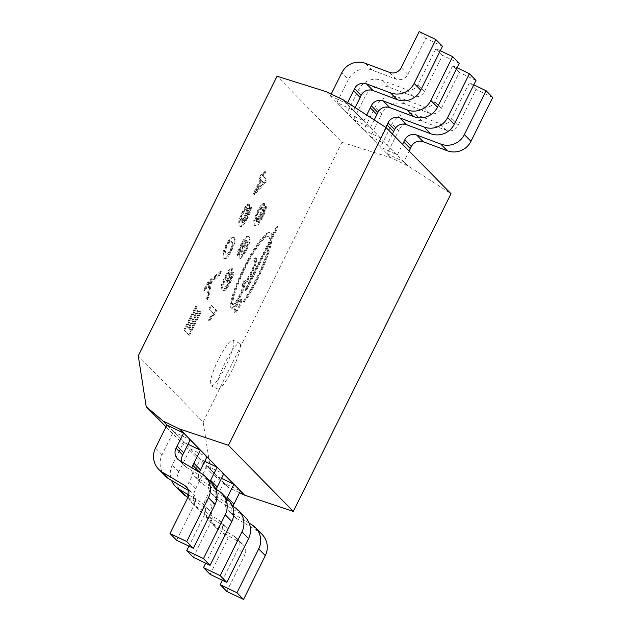 <?xml version="1.0" encoding="UTF-8"?>
<svg xmlns="http://www.w3.org/2000/svg" width="631" height="631" viewBox="0 0 631 631"><rect width="100%" height="100%" fill="white"/><g stroke="black" fill="none" stroke-linecap="round" stroke-linejoin="round"><path stroke-width="0.47" stroke-dasharray="3.15 2.37" d="M239.575 492.748L227.752 487.069L211.077 472.777L203.143 421.934L138.276 355.837M203.143 421.934L341.947 142.322L277.072 76.225M233.273 340.338A25.319 4.756 -64.3 0 1 225.953 365.799A25.319 4.756 -64.3 0 1 211.07 385.786A25.319 4.756 -64.3 0 1 217.75 360.9A25.319 4.756 -64.3 0 1 233.005 340.141A25.319 4.756 -64.3 0 1 233.273 340.338M240.766 299.252A7.438 1.396 -64.3 0 1 238.621 306.729A7.438 1.396 -64.3 0 1 234.243 312.597A7.438 1.396 -64.3 0 1 236.207 305.294A7.438 1.396 -64.3 0 1 240.687 299.197A7.438 1.396 -64.3 0 1 240.766 299.252M208.829 309.064L210.825 305.049L215.81 310.129L214.532 312.716L208.806 320.469L208.214 319.87L212.718 313.023L208.829 309.064L209.666 309.466L211.661 305.451L210.825 305.049M227.759 255.681L225.22 258.292L223.224 258.008L222.751 252.786L225.851 245.049L229.006 239.551L231.538 236.948L233.525 237.24L234.346 239.149L234.125 241.823L230.907 250.199L227.759 255.681L228.596 256.083L226.056 258.694L224.06 258.41L223.587 253.189L222.751 252.786M223.587 253.189L226.687 245.451L229.842 239.954L232.374 237.351L234.361 237.642L233.833 237.248L232.997 236.854L234.361 237.642L235.182 239.551L234.961 242.225L231.743 250.602L228.596 256.083M223.753 258.402L224.589 258.805L223.753 258.402M239.465 249.206L239.196 251.595L237.169 255.579L237.65 251.793L240.348 245.364L243.684 239.535L246.492 236.475L248.661 236.696L249.395 239.441L248.212 244.071L245.68 249.971L241.697 256.596L239.086 258.197L239.252 254.317L242.075 247.289L246.437 240.482L246.082 240.159L247.163 240.734L245.293 240.135L242.612 242.683L239.465 249.206L240.301 249.608L240.032 251.998L239.196 251.595M240.032 251.998L238.005 255.981L238.486 252.195L241.184 245.767L244.52 239.938L247.328 236.877L249.497 237.098L250.231 239.835L249.048 244.473L246.516 250.373L242.533 256.998L240.103 258.734L239.086 258.197L239.922 258.6L240.088 254.719L242.903 247.691L247.273 240.884L246.437 240.482M248.117 236.286L249.497 237.098L248.117 236.286M226.774 282.207L230.141 274.8L230.323 272.355L229.487 271.953L227.838 273.042L225.22 277.427L223.461 281.631L223.082 284.589L221.016 288.541L221.576 284.36L224.628 277.041L228.879 269.839L231.482 267.93L231.451 270.431L229.629 275.368L231.68 272.505L232.815 271.985L232.878 273.783L231.703 277.601L226.056 288.47L223.5 290.733L225.425 286.64L227.026 285.401L229.085 281.907L230.694 278.011L230.749 275.96L231.672 276.425L230.11 277.664L227.507 282.309L225.937 281.805L229.305 274.398L229.392 271.882L230.323 272.355L228.674 273.444L226.056 277.829L224.297 282.033L223.918 284.991L221.852 288.943L221.016 288.541M221.852 288.943L222.412 284.762L225.456 277.443L229.716 270.242L232.318 268.333L232.287 270.825L230.465 275.771L232.516 272.907L233.651 272.387L233.715 274.185L230.347 282.94L226.892 288.872L224.336 291.136L226.261 287.042L227.862 285.804L229.921 282.309L231.53 278.413L231.672 276.425L230.836 276.023L229.274 277.261L226.671 281.907L225.937 281.805M232.729 271.922L233.651 272.387L232.729 271.922M231.356 267.844L232.318 268.333L231.356 267.844M250.136 210.446L247.407 216.969L242.84 224.439C241.279 226.277 240.017 226.703 239.054 225.732L238.739 220.771L242.13 212.245L244.883 207.347L247.257 204.428L248.772 204.026L248.582 207.938L245.767 214.982L241.294 221.962L242.517 222.633L241.294 221.962L242.99 222.041L244.97 219.904L246.792 216.725L248.622 210.596L250.649 206.613L250.136 210.446L250.972 210.849L248.243 217.364L243.676 224.833C242.115 226.679 240.853 227.105 239.89 226.135L239.575 221.173L242.967 212.647L248.093 204.83L249.608 204.428L249.419 208.333L246.603 215.384L242.13 222.364L243.826 222.443L245.806 220.306L244.97 219.904M248.614 203.916L249.608 204.428L248.614 203.916M239.559 226.095L240.395 226.497L239.559 226.095M263.435 211.913L263.616 209.91L265.651 205.927L265.138 209.76L262.401 216.275L257.842 223.745C256.273 225.582 255.011 226.016 254.056 225.038L253.741 220.085L257.125 211.559L259.885 206.66L262.259 203.742L263.766 203.34L263.584 207.244L260.761 214.295L256.296 221.276L257.519 221.946L256.296 221.276L257.984 221.355L259.964 219.217L263.435 211.913L264.271 212.316L264.452 210.312L263.616 209.91M264.452 210.312L266.487 206.329L265.974 210.162L263.237 216.678L258.678 224.147C257.109 225.985 255.847 226.419 254.892 225.441L254.577 220.487L257.961 211.961L260.721 207.063L263.095 204.144L264.602 203.742L263.608 203.229L264.602 203.742L264.421 207.646L261.597 214.698L257.132 221.678L258.82 221.757L260.8 219.62L259.964 219.217M254.553 225.409L255.389 225.811L254.553 225.409M266.093 179.322L264.539 182.446L253.875 194.096L253.315 193.528L260.295 179.464L259.112 178.257L261.108 174.235L262.291 175.442L264.397 171.198L264.957 171.774L262.851 176.01L266.929 179.717L265.375 182.848L264.539 182.446M188.85 334.927L183.858 329.847L195.61 306.185L196.202 306.784L186.555 326.211L188.267 327.954L197.022 310.31L197.613 310.917L188.858 328.554L190.357 330.084L199.672 311.328L200.264 311.935L188.85 334.927L189.686 335.329L183.858 329.847M208.585 295.166L206.526 299.323L209.303 282.601L207.347 284.376L204.176 290.71L203.624 290.142L205.525 285.985L207.82 282.049L220.487 271.188L218.287 275.629L210.778 281.45L208.585 295.166L209.421 295.568L207.362 299.725L206.526 299.323M245.711 288.509L269.508 240.569A40.897 7.682 115.7 0 0 268.222 236.01A40.897 7.682 115.7 0 0 248.314 260.272A40.897 7.682 115.7 0 0 231.68 303.322A2.974 0.56 115.7 0 0 231.727 303.763L232.46 304.505A11.153 2.098 115.7 0 0 232.571 304.592A11.153 2.098 115.7 0 0 239.133 295.781A11.153 2.098 115.7 0 0 242.351 284.573L241.941 284.147L243.566 280.811L244 281.245A11.153 2.098 115.7 0 0 244.118 281.331A11.153 2.098 115.7 0 0 250.673 272.529A11.153 2.098 115.7 0 0 253.899 261.313L253.481 260.887L255.113 257.551L255.547 257.992A14.868 2.792 -64.3 0 1 252.613 270.005A14.868 2.792 -64.3 0 1 244.181 283.934A14.868 2.792 -64.3 0 1 237.997 299.488A14.868 2.792 -64.3 0 1 230.962 307.936A14.868 2.792 -64.3 0 1 230.812 307.825L229.968 306.966A2.974 0.56 -64.3 0 1 229.913 306.556A44.612 8.384 -64.3 0 1 247.904 259.522A44.612 8.384 -64.3 0 1 269.831 232.658A44.612 8.384 -64.3 0 1 271.251 237.051L276.828 225.819L275.7 229.668L271.141 238.849A44.612 8.384 -64.3 0 1 243.881 301.484L243.353 301.965L244.434 299.102A40.897 7.682 115.7 0 0 269.327 242.509L245.159 290.449L245.711 288.509L246.547 288.911L270.344 240.971L269.508 240.569M270.344 240.971A40.897 7.682 115.7 0 0 269.058 236.412A40.897 7.682 115.7 0 0 249.15 260.674A40.897 7.682 115.7 0 0 232.516 303.716A2.974 0.56 115.7 0 0 232.563 304.166L233.296 304.907A11.153 2.098 115.7 0 0 233.407 304.994A11.153 2.098 115.7 0 0 239.969 296.184A11.153 2.098 115.7 0 0 243.187 284.967L242.777 284.549L244.402 281.213L244.836 281.647A11.153 2.098 115.7 0 0 244.954 281.734A11.153 2.098 115.7 0 0 251.509 272.931A11.153 2.098 115.7 0 0 254.735 261.715L254.317 261.289L255.949 257.953L255.113 257.551L256.383 258.394A14.868 2.792 -64.3 0 1 253.449 270.407A14.868 2.792 -64.3 0 1 245.017 284.336L244.181 283.934M239.961 343.548A25.319 4.756 -64.3 0 1 232.642 369.009A25.319 4.756 -64.3 0 1 217.758 388.996A25.319 4.756 -64.3 0 1 224.439 364.119A25.319 4.756 -64.3 0 1 239.693 343.359A25.319 4.756 -64.3 0 1 239.961 343.548M211.077 472.777L166.008 426.856M341.947 142.322L391.196 157.813L407.91 165.843L451.007 193.717M326.282 91.795L391.149 157.892M241.602 299.654A7.438 1.396 -64.3 0 1 239.457 307.131A7.438 1.396 -64.3 0 1 235.079 313A7.438 1.396 -64.3 0 1 237.043 305.696A7.438 1.396 -64.3 0 1 241.523 299.599A7.438 1.396 -64.3 0 1 241.602 299.654M211.661 305.451L216.646 310.531L215.368 313.118L209.642 320.871L209.05 320.272L213.554 313.426L209.666 309.466M213.554 313.426L212.718 313.023M209.05 320.272L208.214 319.87M209.642 320.871L208.806 320.469M215.368 313.118L214.532 312.716M216.646 310.531L215.81 310.129M247.273 240.884L246.129 240.537L244.867 241.287L241.768 246.066L240.301 249.608M238.005 255.981L237.169 255.579M223.918 284.991L223.082 284.589M227.507 282.309L226.671 281.907M226.261 287.042L225.425 286.64M224.336 291.136L223.5 290.733M230.465 275.771L229.629 275.368M245.806 220.306L247.628 217.127L249.458 210.999L251.485 207.015L250.649 206.613M251.485 207.015L250.972 210.849M249.458 210.999L248.622 210.596M249.269 213.002L248.433 212.6M260.8 219.62L264.271 212.316M266.487 206.329L265.651 205.927M265.375 182.848L254.711 194.498L254.151 193.93L261.131 179.867L259.948 178.66L261.944 174.637L263.127 175.844L265.233 171.6L265.793 172.176L263.687 176.412L266.929 179.717M263.687 176.412L262.851 176.01M265.793 172.176L264.957 171.774M265.233 171.6L264.397 171.198M263.127 175.844L262.291 175.442M261.944 174.637L261.108 174.235M259.948 178.66L259.112 178.257M261.131 179.867L260.295 179.464M254.151 193.93L253.315 193.528M254.711 194.498L253.875 194.096M184.694 330.25L196.438 306.587L197.038 307.187L187.391 326.613L189.103 328.357L197.858 310.712L198.449 311.32L189.694 328.956L191.193 330.486L200.508 311.73L201.1 312.337L189.686 335.329M201.1 312.337L200.264 311.935M200.508 311.73L199.672 311.328M191.193 330.486L190.357 330.084M189.694 328.956L188.858 328.554M198.449 311.32L197.613 310.917M197.858 310.712L197.022 310.31M189.103 328.357L188.267 327.954M187.391 326.613L186.555 326.211M197.038 307.187L196.202 306.784M196.438 306.587L195.61 306.185M207.362 299.725L210.139 282.996L208.183 284.778L205.012 291.112L204.46 290.544L206.361 286.387L208.656 282.451L221.323 271.59L219.123 276.031L211.614 281.852L209.421 295.568M211.614 281.852L210.778 281.45M219.123 276.031L218.287 275.629M221.323 271.59L220.487 271.188M204.46 290.544L203.624 290.142M205.012 291.112L204.176 290.71M210.139 282.996L209.303 282.601M245.017 284.336A14.868 2.792 -64.3 0 1 238.833 299.891A14.868 2.792 -64.3 0 1 231.798 308.338A14.868 2.792 -64.3 0 1 231.648 308.228L230.796 307.368A2.974 0.56 -64.3 0 1 230.749 306.958A44.612 8.384 -64.3 0 1 248.74 259.925A44.612 8.384 -64.3 0 1 270.667 233.06A44.612 8.384 -64.3 0 1 272.087 237.445L277.664 226.221L276.536 230.07L271.977 239.252A44.612 8.384 -64.3 0 1 244.718 301.886L244.189 302.367L245.27 299.504A40.897 7.682 115.7 0 0 270.163 242.911L247.06 289.44L245.995 290.852L246.547 288.911M270.163 242.911L269.327 242.509M271.977 239.252L271.141 238.849M276.536 230.07L275.7 229.668M277.664 226.221L276.828 225.819M272.087 237.445L271.251 237.051M227.791 486.982L162.924 420.885M407.871 165.929L342.996 99.832M326.322 91.716L330.344 95.809L347.066 103.847L347.586 102.79M343.335 100.053L347.066 103.847M457.041 67.777L452.672 65.671L434.751 101.772A9.441 9.252 135.5 0 1 422.951 106.505L398.855 97.458A18.883 18.504 -44.5 0 0 375.256 106.931L363.835 129.931L380.548 137.968L385.793 127.399M392.435 134.032L387.142 144.688L370.429 136.651L381.842 113.651L375.256 106.931M370.429 136.651L380.58 146.999L397.293 155.029L402.586 144.381M473.786 84.838L469.417 82.732L451.496 118.833A9.441 9.252 135.5 0 1 439.697 123.573L415.6 114.519A18.883 18.504 -44.5 0 0 392.001 123.991L380.58 146.999M409.18 151.093L403.887 161.749L387.174 153.712L398.587 130.712L392.001 123.991M387.174 153.712L391.196 157.813M331.212 94.066L330.344 95.809M355.111 107.633L353.652 110.559L336.938 102.53L348.359 79.53L341.765 72.81M336.938 102.53L347.089 112.87L363.803 120.907L366.69 115.094M440.304 50.717L435.926 48.611L418.006 84.712A9.441 9.252 135.5 0 1 406.206 89.444L382.11 80.389A18.883 18.504 -44.5 0 0 358.511 89.87L347.089 112.87M374.215 119.937L370.397 127.62L353.683 119.59L365.097 96.59L358.511 89.87M353.683 119.59L363.835 129.931M403.887 161.749L407.91 165.843M182.059 493.111A18.883 18.504 -44.5 0 1 178.818 471.846L190.239 448.846L200.39 459.194L188.977 482.194A18.883 18.504 -44.5 0 0 195.886 506.338L217.955 519.471A9.441 9.252 135.5 0 1 219.793 520.914L226.387 527.626A9.441 9.252 135.5 0 0 224.549 526.183L202.48 513.058A18.883 18.504 -44.5 0 1 195.563 488.907L206.984 465.907L217.135 476.255L205.714 499.255A18.883 18.504 -44.5 0 0 212.631 523.399L234.7 536.531A9.441 9.252 135.5 0 1 236.538 537.975L243.132 544.687A9.441 9.252 135.5 0 0 241.294 543.244L219.225 530.119A18.883 18.504 -44.5 0 1 212.308 505.967L223.729 482.967L240.443 491.005M223.729 482.967L227.752 487.069M226.04 254.372L225.322 250.878L227.176 245.948L229.818 241.823L232.35 241.649L233.076 245.104L231.198 250.113L228.682 254.112L226.04 254.372L225.204 253.97L224.486 250.475L226.34 245.546L228.982 241.421L231.522 241.247L232.24 244.702L230.362 249.71L227.846 253.709L225.204 253.97L226.04 254.372M231.751 241.192L230.914 240.797L231.751 241.192M248.157 242.115L248.109 244.662L246.256 249.308L243.661 253.552L241.894 254.561L242.028 252.029L246.492 243.038L248.157 242.115L247.32 241.712L247.273 244.26L245.42 248.906L242.825 253.149L241.058 254.167L241.192 251.635L243.164 246.776L245.656 242.635L247.186 241.618L248.157 242.115M242.028 254.656L241.058 254.167L242.028 254.656M241.105 219.667L243.353 213.349L245.845 209.287L247.557 208.396L247.51 210.951L245.546 215.81L242.982 220.069L241.279 221.158L241.105 219.667L240.269 219.265L241.01 216.441L245.009 208.885L246.721 207.993L246.674 210.549L244.71 215.408L242.146 219.667L240.443 220.755L240.269 219.265M241.389 221.236L240.443 220.755L241.389 221.236M247.415 208.285L246.579 207.883L247.415 208.285M256.273 220.464L256.849 216.157L258.355 212.655L260.84 208.593L262.559 207.709L262.512 210.265L260.548 215.124L257.984 219.383L256.273 220.464L255.437 220.061L256.012 215.755L260.004 208.191L261.723 207.307L261.676 209.863L259.712 214.721L257.148 218.981L255.437 220.061L256.273 220.464M262.409 207.599L261.573 207.197L262.409 207.599M261.691 180.434L263.9 182.682L256.636 190.609L261.691 180.434L260.855 180.032L263.064 182.28L255.8 190.207L260.855 180.032M165.314 476.042A18.883 18.504 -44.5 0 1 162.072 454.785L173.493 431.785L183.645 442.126L172.231 465.134A18.883 18.504 -44.5 0 0 171.593 480.483M353.652 110.559L363.803 120.907M387.142 144.688L397.293 155.029M370.397 127.62L380.548 137.968M475.979 80.421L459.265 72.391L441.345 108.485A9.441 9.252 135.5 0 1 429.545 113.225L405.449 104.17A18.883 18.504 -44.5 0 0 381.842 113.651M492.724 97.489L476.011 89.452L458.09 125.545A9.441 9.252 135.5 0 1 446.291 130.286L422.194 121.231A18.883 18.504 -44.5 0 0 398.587 130.712M442.489 46.3L425.775 38.27L407.855 74.363A9.441 9.252 135.5 0 1 396.055 79.104L371.959 70.049A18.883 18.504 -44.5 0 0 348.359 79.53M459.234 63.36L442.52 55.331L424.6 91.424A9.441 9.252 135.5 0 1 412.8 96.164L388.704 87.11A18.883 18.504 -44.5 0 0 365.097 96.59M262.062 534.362A18.883 18.504 -44.5 0 0 258.387 531.476L236.286 518.327A9.441 9.252 135.5 0 1 232.784 506.346M226.829 591.413L244.749 555.319L238.155 548.599L222.427 580.283M243.132 544.687A9.441 9.252 135.5 0 1 244.749 555.319M228.682 254.112L227.846 253.709M263.9 182.682L263.064 182.28M256.636 190.609L255.8 190.207M190.239 448.846L206.952 456.883M228.572 500.241A18.883 18.504 -44.5 0 0 224.904 497.354L202.803 484.206A9.441 9.252 135.5 0 1 199.293 472.225M193.338 557.291L211.259 521.198L204.665 514.478L188.937 546.162M187.967 497.323L207.804 509.122A9.441 9.252 135.5 0 1 211.259 521.198M188.022 444.232L183.645 442.126M188.748 494.988L201.21 502.41A9.441 9.252 135.5 0 1 204.665 514.478M215.707 489.088L196.209 477.486A9.441 9.252 135.5 0 1 191.927 467.839M173.493 431.785L190.207 439.815M211.835 483.172A18.883 18.504 -44.5 0 0 208.159 480.294L186.058 467.137A9.441 9.252 135.5 0 1 181.996 461.931M176.601 540.231L194.514 504.137L187.92 497.417M188.527 490.555L191.059 492.062A9.441 9.252 135.5 0 1 194.514 504.137M221.513 478.353L217.135 476.255M236.538 537.975A9.441 9.252 135.5 0 1 238.155 548.599M249.198 523.209L229.7 511.607A9.441 9.252 135.5 0 1 226.308 499.405L226.805 498.435M206.984 465.907L223.697 473.944M245.317 517.302A18.883 18.504 -44.5 0 0 241.649 514.415L219.541 501.266A9.441 9.252 135.5 0 1 216.039 489.285M210.084 574.352L228.004 538.259L221.41 531.539L205.682 563.223M226.387 527.626A9.441 9.252 135.5 0 1 228.004 538.259M204.767 461.293L200.39 459.194M219.793 520.914A9.441 9.252 135.5 0 1 221.41 531.539M232.453 506.149L212.955 494.546A9.441 9.252 135.5 0 1 209.563 482.336L210.06 481.374M425.775 38.27L419.181 31.55M459.265 72.391L452.672 65.671M476.011 89.452L469.417 82.732M442.52 55.331L435.926 48.611M211.346 316.596L210.509 316.194M213.01 315.847L212.174 315.445M226.056 258.694L225.22 258.292M231.743 250.602L230.907 250.199M233.841 245.893L233.005 245.491M234.961 242.225L234.125 241.823M235.182 239.551L234.346 239.149M232.374 237.351L231.538 236.948M229.842 239.954L229.006 239.551M226.687 245.451L225.851 245.049M241.768 246.066L240.932 245.664M243.448 243.085L242.612 242.683M244.867 241.287L244.031 240.884M246.129 240.537L245.293 240.135M245.238 243.55L244.402 243.148M242.903 247.691L242.075 247.289M240.088 254.719L239.252 254.317M242.533 256.998L241.697 256.596M246.516 250.373L245.68 249.971M249.048 244.473L248.212 244.071M250.231 239.835L249.395 239.441M247.328 236.877L246.492 236.475M244.52 239.938L243.684 239.535M241.184 245.767L240.348 245.364M238.486 252.195L237.65 251.793M224.297 282.033L223.461 281.631M226.056 277.829L225.22 277.427M228.674 273.444L227.838 273.042M230.141 274.8L229.305 274.398M228.201 279.533L227.365 279.131M230.11 277.664L229.274 277.261M227.807 281.686L226.971 281.284M231.53 278.413L230.694 278.011M229.921 282.309L229.085 281.907M227.862 285.804L227.026 285.401M226.892 288.872L226.056 288.47M230.347 282.94L229.51 282.538M232.539 278.003L231.703 277.601M233.715 274.185L232.878 273.783M232.516 272.907L231.68 272.505M232.287 270.825L231.451 270.431M229.716 270.242L228.879 269.839M225.456 277.443L224.628 277.041M222.412 284.762L221.576 284.36M248.243 217.364L247.407 216.969M247.628 217.127L246.792 216.725M243.826 222.443L242.99 222.041M244.331 219.454L243.495 219.052M246.603 215.384L245.767 214.982M249.419 208.333L248.582 207.938M248.093 204.83L247.257 204.428M245.719 207.749L244.883 207.347M242.967 212.647L242.13 212.245M239.575 221.173L238.739 220.771M243.676 224.833L242.84 224.439M262.622 216.441L261.786 216.039M258.82 221.757L257.984 221.355M259.333 218.768L258.497 218.365M261.597 214.698L260.761 214.295M264.421 207.646L263.584 207.244M263.095 204.144L262.259 203.742M260.721 207.063L259.885 206.66M257.961 211.961L257.125 211.559M254.577 220.487L253.741 220.085M258.678 224.147L257.842 223.745M263.237 216.678L262.401 216.275M265.974 210.162L265.138 209.76M211.456 279.699L210.62 279.296M208.656 282.451L207.82 282.049M206.361 286.387L205.525 285.985M206.684 287.326L205.848 286.924M208.183 284.778L207.347 284.376M247.06 289.44L246.224 289.037M245.27 299.504L244.434 299.102M244.718 301.886L243.881 301.484M230.749 306.958L229.913 306.556M230.796 307.368L229.968 306.966M231.648 308.228L230.812 307.825M256.383 258.394L255.547 257.992M254.317 261.289L253.481 260.887M254.735 261.715L253.899 261.313M244.836 281.647L244 281.245M244.426 281.229L243.59 280.827M242.777 284.549L241.941 284.147M243.187 284.967L242.351 284.573M233.296 304.907L232.46 304.505M232.563 304.166L231.727 303.763M232.516 303.716L231.68 303.322M178.818 471.846L172.231 465.134M162.072 454.785L155.486 448.065M212.308 505.967L205.714 499.255M195.563 488.907L188.977 482.194M405.449 104.17L398.855 97.458M422.194 121.231L415.6 114.519M371.959 70.049L365.365 63.329M388.704 87.11L382.11 80.389M225.322 250.878L224.486 250.475M231.198 250.113L230.362 249.71M233.076 245.104L232.24 244.702M229.818 241.823L228.982 241.421M227.176 245.948L226.34 245.546M248.109 244.662L247.273 244.26M246.492 243.038L245.656 242.635M244 247.178L243.164 246.776M242.028 252.029L241.192 251.635M243.661 253.552L242.825 253.149M246.256 249.308L245.42 248.906M241.847 216.843L241.01 216.441M242.982 220.069L242.146 219.667M245.546 215.81L244.71 215.408M247.51 210.951L246.674 210.549M245.845 209.287L245.009 208.885M243.353 213.349L242.517 212.947M256.099 218.981L255.263 218.578M257.984 219.383L257.148 218.981M260.548 215.124L259.712 214.721M262.512 210.265L261.676 209.863M260.84 208.593L260.004 208.191M258.355 212.655L257.519 212.253M256.849 216.157L256.012 215.755M219.225 530.119L212.631 523.399M202.48 513.058L195.886 506.338M407.855 74.363L401.261 67.643M396.055 79.104L389.461 72.384M191.059 492.062L187.715 488.654M208.159 480.294L201.565 473.573M186.058 467.137L179.464 460.425M215.321 488.205L209.563 482.336M232.066 505.265L226.308 499.405M441.345 108.485L434.751 101.772M429.545 113.225L422.951 106.505M458.09 125.545L451.496 118.833M446.291 130.286L439.697 123.573M424.6 91.424L418.006 84.712M412.8 96.164L406.206 89.444M236.286 518.327L229.7 511.607M258.387 531.476L251.801 524.755M241.294 543.244L234.7 536.531M202.803 484.206L196.209 477.486M224.904 497.354L218.31 490.634M207.804 509.122L201.21 502.41M219.541 501.266L212.955 494.546M241.649 514.415L235.055 507.695M224.549 526.183L217.955 519.471M239.693 343.359L233.005 340.141M217.758 388.996L211.07 385.786M241.523 299.599L240.687 299.197M235.079 313L234.243 312.597M245.995 290.852L245.159 290.449M244.189 302.367L243.353 301.965M270.667 233.06L269.831 232.658M231.798 308.338L230.962 307.936M244.118 281.331L244.954 281.734M244.402 281.213L243.566 280.811M232.571 304.592L233.407 304.994M268.222 236.01L269.058 236.412M215.55 527.232L208.956 520.512M198.804 510.171L192.21 503.451M186.303 486.785L192.897 493.505M177.626 458.982L184.22 465.702M227.862 510.163L234.456 516.884M194.372 476.042L200.966 482.762M203.048 503.846L209.642 510.566M211.117 493.103L217.711 499.823"/><path stroke-width="0.95" d="M162.877 420.972L179.598 429.001L228.438 445.312L386.14 127.62L343.043 99.745L326.322 91.716L277.072 76.225L138.276 355.837L146.211 406.68L162.924 420.885L166.899 425.065L155.486 448.065A18.883 18.504 -44.5 0 0 162.396 472.217L184.465 485.342A9.441 9.252 135.5 0 1 187.92 497.417L170.007 533.51L186.721 541.548L208.475 497.717A18.883 18.504 -44.5 0 0 201.565 473.573L179.464 460.425A9.441 9.252 135.5 0 1 176.073 448.215L183.621 433.103L166.899 425.065M166.008 426.856L146.211 406.68M386.14 127.62L451.007 193.717L293.305 511.41L244.465 495.098L239.575 492.748M179.598 429.001L183.621 433.103M293.305 511.41L228.438 445.312M179.638 428.922L244.505 495.019M435.895 39.587L442.489 46.3L420.735 90.13A18.883 18.504 -44.5 0 1 397.128 99.611L373 90.541A9.441 9.252 135.5 0 0 361.129 95.415L360.143 97.497L353.549 90.777L354.543 88.695A9.441 9.252 135.5 0 1 366.406 83.82L390.534 92.891A18.883 18.504 -44.5 0 0 414.141 83.41L435.895 39.587L419.181 31.55L401.261 67.643A9.441 9.252 135.5 0 1 389.461 72.384L365.365 63.329A18.883 18.504 -44.5 0 0 341.765 72.81L331.212 94.066M226.805 498.435L227.365 497.354L233.959 504.066L240.443 491.005L244.465 495.098M376.888 114.558L370.294 107.838L371.288 105.763A9.441 9.252 135.5 0 1 383.151 100.889L407.279 109.952A18.883 18.504 -44.5 0 0 430.886 100.471L452.64 56.648L459.234 63.36L437.48 107.191A18.883 18.504 -44.5 0 1 413.873 116.672L389.745 107.601A9.441 9.252 135.5 0 0 377.874 112.476L374.215 119.937M366.69 115.094L370.294 107.838M360.143 97.497L355.111 107.633M347.586 102.79L353.549 90.777M410.371 148.679L403.785 141.967L404.771 139.885A9.441 9.252 135.5 0 1 416.641 135.01L440.769 144.073A18.883 18.504 -44.5 0 0 464.377 134.6L486.13 90.769L492.724 97.489L470.971 141.312A18.883 18.504 -44.5 0 1 447.363 150.793L423.235 141.723A9.441 9.252 135.5 0 0 411.365 146.597L409.18 151.093M402.586 144.381L403.785 141.967M393.634 131.619L387.04 124.899L388.033 122.824A9.441 9.252 135.5 0 1 399.896 117.95L424.024 127.012A18.883 18.504 -44.5 0 0 447.631 117.532L469.385 73.709L475.979 80.421L454.225 124.252A18.883 18.504 -44.5 0 1 430.618 133.733L406.49 124.662A9.441 9.252 135.5 0 0 394.62 129.536L392.435 134.032M385.793 127.399L387.04 124.899M227.365 497.354L233.849 484.285L223.697 473.944L217.214 487.006L210.62 480.294L217.103 467.224L204.767 461.293M217.103 467.224L206.952 456.883L200.469 469.945L193.875 463.233L200.366 450.163L190.207 439.815L183.724 452.884L177.13 446.164M469.385 73.709L457.041 67.777M486.13 90.769L473.786 84.838M452.64 56.648L440.304 50.717M233.959 504.066L232.902 506.117L232.066 505.265M222.427 580.283L220.243 584.7L226.829 591.413L243.55 599.45L265.304 555.619A18.883 18.504 -44.5 0 0 262.062 534.362L255.476 527.642A18.883 18.504 -44.5 0 0 251.801 524.755L249.198 523.209M200.469 469.945L199.412 471.996L192.818 465.276L193.875 463.233M188.937 546.162L186.752 550.579L193.338 557.291L210.06 565.329L231.814 521.498A18.883 18.504 -44.5 0 0 228.572 500.241L221.986 493.521A18.883 18.504 -44.5 0 0 218.31 490.634L215.707 489.088M187.967 497.323L185.735 495.99L179.141 489.277L188.748 494.988M171.593 480.483A18.883 18.504 -44.5 0 0 175.465 486.391L182.059 493.111A18.883 18.504 -44.5 0 0 185.735 495.99M175.465 486.391A18.883 18.504 -44.5 0 0 179.141 489.277M200.366 450.163L188.022 444.232M186.752 550.579L203.466 558.609L225.22 514.778A18.883 18.504 -44.5 0 0 221.986 493.521M191.927 467.839A9.441 9.252 135.5 0 1 192.818 465.276M183.724 452.884L182.667 454.935L176.073 448.215M181.996 461.931A9.441 9.252 135.5 0 1 182.667 454.935M170.007 533.51L176.601 540.231L193.315 548.268L215.068 504.437A18.883 18.504 -44.5 0 0 211.835 483.172L205.241 476.46M188.527 490.555L168.99 478.929L162.396 472.217M158.72 469.33L165.314 476.042A18.883 18.504 -44.5 0 0 168.99 478.929M233.849 484.285L221.513 478.353M220.243 584.7L236.956 592.73L258.71 548.907A18.883 18.504 -44.5 0 0 255.476 527.642M217.214 487.006L216.157 489.057L215.321 488.205M205.682 563.223L203.497 567.64L210.084 574.352L226.805 582.389L248.559 538.558A18.883 18.504 -44.5 0 0 245.317 517.302L238.731 510.582A18.883 18.504 -44.5 0 0 235.055 507.695L232.453 506.149M203.497 567.64L220.211 575.669L241.965 531.846A18.883 18.504 -44.5 0 0 238.731 510.582M210.06 481.374L210.62 480.294M193.315 548.268L186.721 541.548M243.55 599.45L236.956 592.73M210.06 565.329L203.466 558.609M226.805 582.389L220.211 575.669M377.874 112.476L371.288 105.763M361.129 95.415L354.543 88.695M411.365 146.597L404.771 139.885M394.62 129.536L388.033 122.824M373 90.541L366.406 83.82M397.128 99.611L390.534 92.891M420.735 90.13L414.141 83.41M187.715 488.654L184.465 485.342M215.068 504.437L208.475 497.717M406.49 124.662L399.896 117.95M430.618 133.733L424.024 127.012M454.225 124.252L447.631 117.532M423.235 141.723L416.641 135.01M447.363 150.793L440.769 144.073M470.971 141.312L464.377 134.6M389.745 107.601L383.151 100.889M413.873 116.672L407.279 109.952M437.48 107.191L430.886 100.471M265.304 555.619L258.71 548.907M231.814 521.498L225.22 514.778M248.559 538.558L241.965 531.846"/></g></svg>
